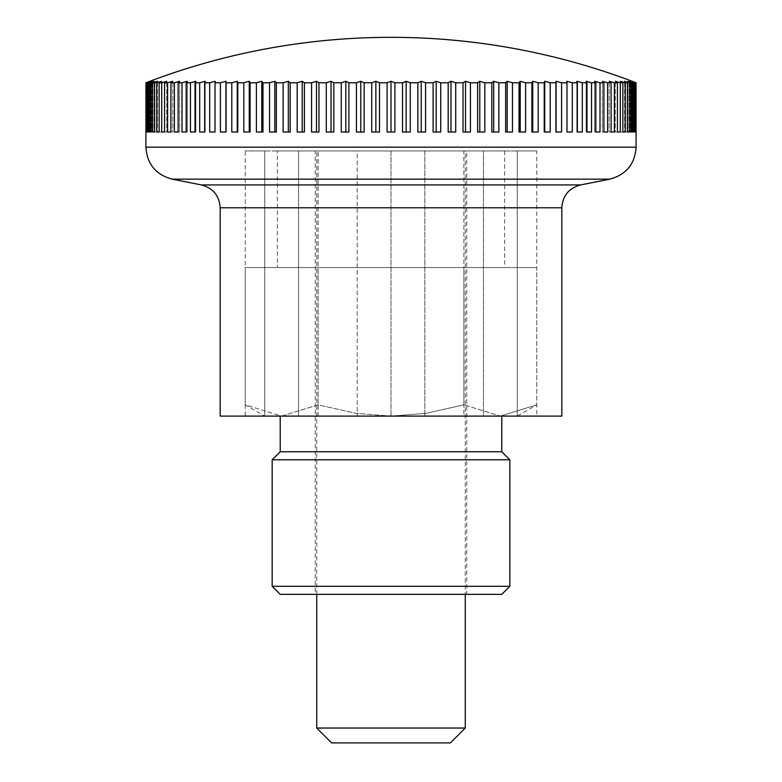 <?xml version="1.0" encoding="UTF-8"?>
<svg xmlns="http://www.w3.org/2000/svg" width="782" height="782" viewBox="0 0 782 782"><rect width="100%" height="100%" fill="white"/><g stroke="black" fill="none" stroke-linecap="round" stroke-linejoin="round"><path stroke-width="0.59" stroke-dasharray="3.91 2.93" d="M561.828 416.102L220.172 416.102M145.931 132.021L145.931 82.775A661.904 468.037 90 0 1 149.831 81.289L149.831 132.021L145.931 132.021L149.831 132.021M146.175 82.775L146.175 132.021L146.664 82.775A661.904 437.725 90 0 1 150.3 81.289A661.904 496.502 90 0 0 146.175 82.775L145.931 82.775M147.378 82.775L147.378 132.021L148.355 132.021L148.355 82.775A661.904 405.692 90 0 1 151.728 81.289A661.904 523.011 90 0 0 147.378 82.775L146.664 82.775M149.548 82.775L149.548 132.021L151.004 132.021L151.004 82.775A661.904 372.046 90 0 1 154.103 81.289A661.904 547.449 90 0 0 149.548 82.775L148.355 82.775M152.666 82.775L152.666 132.021L154.601 132.021L154.601 82.775A661.904 336.934 90 0 1 157.407 81.289A661.904 569.736 90 0 0 152.666 82.775L151.004 82.775M156.732 82.775L156.732 132.021L159.137 132.021L159.137 82.775A661.904 300.503 90 0 1 161.63 81.289A661.904 589.765 90 0 0 156.732 82.775L154.601 82.775M161.718 82.775L161.718 132.021L164.582 132.021L164.582 82.775A661.904 262.879 90 0 1 166.762 81.289A661.904 607.467 90 0 0 161.718 82.775L159.137 82.775M167.602 82.775L167.602 132.021L170.916 132.021L170.916 82.775A661.904 224.209 90 0 1 172.783 81.289A661.904 622.775 90 0 0 167.602 82.775L164.582 82.775M174.376 82.775L174.376 132.021L178.12 132.021L178.12 82.775A661.904 184.669 90 0 1 179.655 81.289A661.904 635.629 90 0 0 174.376 82.775L170.916 82.775M182.001 82.775L182.001 132.021L186.175 132.021L186.175 82.775A661.904 144.387 90 0 1 187.367 81.289A661.904 645.961 90 0 0 182.001 82.775L178.12 82.775M190.456 82.775L190.456 132.021L195.021 132.021L195.021 82.775A661.904 103.547 90 0 1 195.891 81.289A661.904 653.762 90 0 0 190.456 82.775L186.175 82.775M199.693 82.775L199.693 132.021L204.659 132.021L204.659 82.775A661.904 62.286 90 0 1 205.177 81.289A661.904 658.972 90 0 0 199.693 82.775L195.021 82.775M209.693 82.775L209.693 132.021L215.021 132.021L215.021 82.775A661.904 20.791 90 0 1 215.197 81.289A661.904 661.582 90 0 0 209.693 82.775L204.659 82.775M220.407 82.775L220.407 132.021L226.076 132.021L226.076 82.775A661.904 20.791 90 0 0 225.91 81.289A661.904 661.582 -90 0 0 220.407 82.775L215.021 82.775M231.795 82.775L231.795 132.021L237.787 132.021L237.787 82.775A661.904 62.286 90 0 0 237.269 81.289A661.904 658.972 -90 0 0 231.795 82.775L226.076 82.775M243.808 82.775L243.808 132.021L250.103 132.021L250.103 82.775A661.904 103.547 90 0 0 249.243 81.289A661.904 653.762 -90 0 0 243.808 82.775L237.787 82.775M256.398 82.775L256.398 132.021L262.977 132.021L262.977 82.775A661.904 144.387 90 0 0 261.775 81.289A661.904 645.961 -90 0 0 256.398 82.775L250.103 82.775M269.526 82.775L269.526 132.021L276.349 132.021L276.349 82.775A661.904 184.669 90 0 0 274.814 81.289A661.904 635.629 -90 0 0 269.526 82.775L262.977 82.775M283.133 82.775L283.133 132.021L290.181 132.021L290.181 82.775A661.904 224.209 90 0 0 288.314 81.289A661.904 622.775 -90 0 0 283.133 82.775L276.349 82.775M297.17 82.775L297.17 132.021L304.403 132.021L304.403 82.775A661.904 262.879 90 0 0 302.214 81.289A661.904 607.467 -90 0 0 297.17 82.775L290.181 82.775M311.568 82.775L311.568 132.021L318.968 132.021L318.968 82.775A661.904 300.503 90 0 0 316.475 81.289A661.904 589.765 -90 0 0 311.568 82.775L304.403 82.775M326.29 82.775L326.29 132.021L333.826 132.021L333.826 82.775A661.904 336.934 90 0 0 331.021 81.289A661.904 569.736 -90 0 0 326.29 82.775L318.968 82.775M341.255 82.775L341.255 132.021L348.899 132.021L348.899 82.775A661.904 372.046 90 0 0 345.81 81.289A661.904 547.449 -90 0 0 341.255 82.775L333.826 82.775M356.426 82.775L356.426 132.021L364.148 132.021L364.148 82.775A661.904 405.692 90 0 0 360.776 81.289A661.904 523.011 -90 0 0 356.426 82.775L348.899 82.775M371.733 82.775L371.733 132.021L379.495 132.021L379.495 82.775A661.904 437.725 90 0 0 375.859 81.289A661.904 496.502 -90 0 0 371.733 82.775L364.148 82.775M387.11 82.775L387.11 132.021L394.89 132.021L394.89 82.775A661.904 468.037 90 0 0 391 81.289A661.904 468.037 -90 0 0 387.11 82.775L379.495 82.775M402.505 82.775L402.505 132.021L410.267 132.021L410.267 82.775A661.904 496.502 90 0 0 406.141 81.289A661.904 437.725 -90 0 0 402.505 82.775L394.89 82.775M417.852 82.775L417.852 132.021L425.574 132.021L425.574 82.775A661.904 523.011 90 0 0 421.224 81.289A661.904 405.692 -90 0 0 417.852 82.775L410.267 82.775M433.101 82.775L433.101 132.021L440.745 132.021L440.745 82.775A661.904 547.449 90 0 0 436.19 81.289A661.904 372.046 -90 0 0 433.101 82.775L425.574 82.775M448.174 82.775L448.174 132.021L455.711 132.021L455.711 82.775A661.904 569.736 90 0 0 450.979 81.289A661.904 336.934 -90 0 0 448.174 82.775L440.745 82.775M463.032 82.775L463.032 132.021L470.432 132.021L470.432 82.775A661.904 589.765 90 0 0 465.525 81.289A661.904 300.503 -90 0 0 463.032 82.775L455.711 82.775M477.597 82.775L477.597 132.021L484.83 132.021L484.83 82.775A661.904 607.467 90 0 0 479.786 81.289A661.904 262.879 -90 0 0 477.597 82.775L470.432 82.775M491.819 82.775L491.819 132.021L498.867 132.021L498.867 82.775A661.904 622.775 90 0 0 493.686 81.289A661.904 224.209 -90 0 0 491.819 82.775L484.83 82.775M505.651 82.775L505.651 132.021L512.474 132.021L512.474 82.775A661.904 635.629 90 0 0 507.186 81.289A661.904 184.669 -90 0 0 505.651 82.775L498.867 82.775M519.023 82.775L519.023 132.021L525.602 132.021L525.602 82.775A661.904 645.961 90 0 0 520.226 81.289A661.904 144.387 -90 0 0 519.023 82.775L512.474 82.775M531.897 82.775L531.897 132.021L538.192 132.021L538.192 82.775A661.904 653.762 90 0 0 532.757 81.289A661.904 103.547 -90 0 0 531.897 82.775L525.602 82.775M544.213 82.775L544.213 132.021L550.205 132.021L550.205 82.775A661.904 658.972 90 0 0 544.731 81.289A661.904 62.286 -90 0 0 544.213 82.775L538.192 82.775M555.924 82.775L555.924 132.021L561.593 132.021L561.593 82.775A661.904 661.582 90 0 0 556.09 81.289A661.904 20.791 -90 0 0 555.924 82.775L550.205 82.775M566.979 82.775L566.979 132.021L572.307 132.021L572.307 82.775A661.904 661.582 -90 0 0 566.803 81.289A661.904 20.791 -90 0 1 566.979 82.775L561.593 82.775M577.341 82.775L577.341 132.021L582.307 132.021L582.307 82.775A661.904 658.972 -90 0 0 576.823 81.289A661.904 62.286 -90 0 1 577.341 82.775L572.307 82.775M586.979 82.775L586.979 132.021L591.544 132.021L591.544 82.775A661.904 653.762 -90 0 0 586.109 81.289A661.904 103.547 -90 0 1 586.979 82.775L582.307 82.775M595.825 82.775L595.825 132.021L599.999 132.021L599.999 82.775A661.904 645.961 -90 0 0 594.633 81.289A661.904 144.387 -90 0 1 595.825 82.775L591.544 82.775M603.88 82.775L603.88 132.021L607.624 132.021L607.624 82.775A661.904 635.629 -90 0 0 602.345 81.289A661.904 184.669 -90 0 1 603.88 82.775L599.999 82.775M611.084 82.775L611.084 132.021L614.398 132.021L614.398 82.775A661.904 622.775 -90 0 0 609.217 81.289A661.904 224.209 -90 0 1 611.084 82.775L607.624 82.775M617.418 82.775L617.418 132.021L620.282 132.021L620.282 82.775A661.904 607.467 -90 0 0 615.239 81.289A661.904 262.879 -90 0 1 617.418 82.775L614.398 82.775M622.863 82.775L622.863 132.021L625.268 132.021L625.268 82.775A661.904 589.765 -90 0 0 620.37 81.289A661.904 300.503 -90 0 1 622.863 82.775L620.282 82.775M627.399 82.775L627.399 132.021L629.334 132.021L629.334 82.775A661.904 569.736 -90 0 0 624.593 81.289A661.904 336.934 -90 0 1 627.399 82.775L625.268 82.775M630.996 82.775L630.996 132.021L632.452 132.021L632.452 82.775A661.904 547.449 -90 0 0 627.897 81.289A661.904 372.046 -90 0 1 630.996 82.775L629.334 82.775M633.645 82.775L633.645 132.021L634.622 132.021L634.622 82.775A661.904 523.011 -90 0 0 630.272 81.289A661.904 405.692 -90 0 1 633.645 82.775L632.452 82.775M635.336 82.775L635.336 132.021L631.7 132.021L631.7 81.289A661.904 437.725 -90 0 1 635.336 82.775L634.622 82.775M635.336 132.021L635.825 82.775A661.904 496.502 -90 0 0 631.7 81.289L631.7 132.021L635.825 132.021M636.069 82.775L636.069 132.021L632.169 132.021L632.169 81.289A661.904 468.037 -90 0 1 636.069 82.775L635.825 82.775M316.73 594.359L316.73 150.955L465.27 150.955L465.27 594.359M331.588 742.9L450.412 742.9M465.27 728.042L316.73 728.042M465.27 150.955L316.73 150.955M633.645 132.021L630.272 132.021L630.272 81.289L630.272 132.021L634.622 132.021M630.996 132.021L627.897 132.021L627.897 81.289L627.897 132.021L632.452 132.021M627.399 132.021L624.593 132.021L624.593 81.289L624.593 132.021L629.334 132.021M622.863 132.021L620.37 132.021L620.37 81.289L620.37 132.021L625.268 132.021M617.418 132.021L615.239 132.021L615.239 81.289L615.239 132.021L620.282 132.021M611.084 132.021L609.217 132.021L609.217 81.289L609.217 132.021L614.398 132.021M603.88 132.021L602.345 132.021L602.345 81.289L602.345 132.021L607.624 132.021M595.825 132.021L594.633 132.021L594.633 81.289L594.633 132.021L599.999 132.021M586.979 132.021L586.109 132.021L586.109 81.289L586.109 132.021L591.544 132.021M577.341 132.021L576.823 132.021L576.823 81.289L576.823 132.021L582.307 132.021M566.979 132.021L566.803 81.289L566.803 132.021L572.307 132.021M556.09 132.021L561.593 132.021L555.924 132.021L556.09 81.289M544.731 132.021L550.205 132.021L544.213 132.021L544.731 132.021L544.731 81.289M532.757 132.021L538.192 132.021L531.897 132.021L532.757 132.021L532.757 81.289M520.226 132.021L525.602 132.021L519.023 132.021L520.226 132.021L520.226 81.289M507.186 132.021L512.474 132.021L505.651 132.021L507.186 132.021L507.186 81.289M493.686 132.021L498.867 132.021L491.819 132.021L493.686 132.021L493.686 81.289M479.786 132.021L484.83 132.021L477.597 132.021L479.786 132.021L479.786 81.289M465.525 132.021L470.432 132.021L463.032 132.021L465.525 132.021L465.525 81.289M450.979 132.021L455.711 132.021L448.174 132.021L450.979 132.021L450.979 81.289M436.19 132.021L440.745 132.021L433.101 132.021L436.19 132.021L436.19 81.289M421.224 132.021L425.574 132.021L417.852 132.021L421.224 132.021L421.224 81.289M406.141 132.021L410.267 132.021L402.505 132.021L406.141 132.021L406.141 81.289M391 132.021L394.89 132.021L387.11 132.021L391 132.021L391 81.289M375.859 132.021L371.733 132.021L375.859 132.021L375.859 81.289M360.776 132.021L356.426 132.021L360.776 132.021L360.776 81.289M345.81 132.021L341.255 132.021L345.81 132.021L345.81 81.289M331.021 132.021L326.29 132.021L331.021 132.021L331.021 81.289M316.475 132.021L311.568 132.021L316.475 132.021L316.475 81.289M302.214 132.021L297.17 132.021L302.214 132.021L302.214 81.289M288.314 132.021L283.133 132.021L288.314 132.021L288.314 81.289M274.814 132.021L269.526 132.021L274.814 132.021L274.814 81.289M261.775 132.021L256.398 132.021L261.775 132.021L261.775 81.289M249.243 132.021L243.808 132.021L249.243 132.021L249.243 81.289M237.269 132.021L231.795 132.021L237.269 132.021L237.269 81.289M225.91 132.021L220.407 132.021L225.91 132.021L225.91 81.289M215.021 132.021L215.197 81.289L215.197 132.021L209.693 132.021M204.659 132.021L205.177 132.021L205.177 81.289L205.177 132.021L199.693 132.021M195.021 132.021L195.891 132.021L195.891 81.289L195.891 132.021L190.456 132.021M186.175 132.021L187.367 132.021L187.367 81.289L187.367 132.021L182.001 132.021M178.12 132.021L179.655 132.021L179.655 81.289L179.655 132.021L174.376 132.021M170.916 132.021L172.783 132.021L172.783 81.289L172.783 132.021L167.602 132.021M164.582 132.021L166.762 132.021L166.762 81.289L166.762 132.021L161.718 132.021M159.137 132.021L161.63 132.021L161.63 81.289L161.63 132.021L156.732 132.021M154.601 132.021L157.407 132.021L157.407 81.289L157.407 132.021L152.666 132.021M151.004 132.021L154.103 132.021L154.103 81.289L154.103 132.021L149.548 132.021M148.355 132.021L151.728 132.021L151.728 81.289L151.728 132.021L147.378 132.021M146.664 132.021L150.3 132.021L150.3 81.289L150.3 132.021L146.175 132.021M636.069 132.021L632.169 132.021M245.206 416.102L264.736 416.102L264.736 150.955L245.206 150.955L264.736 150.955L264.736 416.102L245.206 416.102L245.206 150.955M424.831 416.102L463.892 416.102L463.892 150.955L424.831 150.955L424.831 416.102L424.831 150.955L483.432 150.955L463.892 150.955L463.892 416.102L483.432 416.102L483.432 150.955L483.432 416.102L391 416.102L391 150.955L298.568 150.955L357.169 150.955L357.169 416.102L357.169 150.955L424.831 150.955L391 150.955L391 416.102L318.108 416.102L424.831 416.102M318.108 416.102L318.108 150.955L318.108 416.102L298.568 416.102L298.568 150.955L298.568 416.102L318.108 416.102M536.794 416.102L517.264 416.102L536.794 416.102L536.794 150.955L517.264 150.955L517.264 416.102L517.264 150.955L536.794 150.955M264.736 416.102L264.736 150.955L298.568 150.955L264.736 150.955L264.736 416.102L298.568 416.102L264.736 416.102L281.657 416.102L264.736 416.102L245.206 404.832L281.657 416.102L391 416.102L355.888 413.336L318.108 404.832L318.108 267.561L245.206 267.561L463.892 267.561L318.108 267.561L318.108 404.832L281.657 416.102L245.206 404.832L245.206 267.561M517.264 150.955L483.432 150.955L517.264 150.955L517.264 416.102L483.432 416.102L517.264 416.102L517.264 150.955M517.264 416.102L500.343 416.102L517.264 416.102L536.794 404.832L536.794 267.561L463.892 267.561L536.794 267.561M500.343 416.102L536.794 404.832L500.343 416.102L463.892 404.832L500.343 416.102L391 416.102L500.343 416.102M504.634 150.955L504.634 267.561L277.366 267.561L277.366 150.955L504.634 150.955L277.366 150.955M277.366 267.561L504.634 267.561M280.21 416.102L501.79 416.102L280.21 416.102M466.756 150.955L315.244 150.955L315.244 594.359L466.756 594.359L466.756 150.955L315.244 150.955M466.756 594.359L315.244 594.359M509.835 586.314L272.165 586.314M501.79 594.359L280.21 594.359M509.835 459.796L272.165 459.796M280.21 451.761L501.79 451.761M463.892 404.832L463.892 267.561L463.892 404.832L426.112 413.336L391 416.102L281.657 416.102L318.108 404.832L355.888 413.336L391 416.102L426.112 413.336L463.892 404.832M609.823 179.146L172.177 179.146M636.098 147.172L145.902 147.172M580.586 184.933L201.414 184.933M561.828 207.777L220.172 207.777"/><path stroke-width="1.17" d="M145.902 132.021L145.902 147.172C147.065 164.064 155.823 174.718 172.177 179.146L201.414 184.933L580.586 184.933L609.823 179.146C626.167 174.728 634.925 164.064 636.098 147.172L636.098 132.021M201.414 184.933C213.085 188.091 219.341 195.705 220.172 207.777L220.172 416.102L561.828 416.102L561.828 207.777C562.659 195.715 568.915 188.1 580.586 184.933M465.27 594.359L465.27 728.042L316.73 728.042L316.73 594.359M316.73 728.042L331.588 742.9L450.412 742.9L465.27 728.042M635.336 132.021L635.336 82.775A661.904 437.725 -90 0 0 631.7 81.289A661.904 496.502 -90 0 1 635.825 82.775L635.825 132.021M635.825 82.775L636.069 82.775A661.904 468.037 -90 0 0 632.169 81.289A683.527 683.527 0 0 0 149.831 81.289A661.904 468.037 90 0 0 145.931 82.775L146.175 82.775A661.904 496.502 90 0 1 150.3 81.289A661.904 437.725 90 0 0 146.664 82.775L147.378 82.775A661.904 523.011 90 0 1 151.728 81.289A661.904 405.692 90 0 0 148.355 82.775L149.548 82.775A661.904 547.449 90 0 1 154.103 81.289A661.904 372.046 90 0 0 151.004 82.775L152.666 82.775A661.904 569.736 90 0 1 157.407 81.289A661.904 336.934 90 0 0 154.601 82.775L156.732 82.775A661.904 589.765 90 0 1 161.63 81.289A661.904 300.503 90 0 0 159.137 82.775L161.718 82.775A661.904 607.467 90 0 1 166.762 81.289A661.904 262.879 90 0 0 164.582 82.775L167.602 82.775A661.904 622.775 90 0 1 172.783 81.289A661.904 224.209 90 0 0 170.916 82.775L174.376 82.775A661.904 635.629 90 0 1 179.655 81.289A661.904 184.669 90 0 0 178.12 82.775L182.001 82.775A661.904 645.961 90 0 1 187.367 81.289A661.904 144.387 90 0 0 186.175 82.775L190.456 82.775A661.904 653.762 90 0 1 195.891 81.289A661.904 103.547 90 0 0 195.021 82.775L199.693 82.775A661.904 658.972 90 0 1 205.177 81.289A661.904 62.286 90 0 0 204.659 82.775L209.693 82.775A661.904 661.582 90 0 1 215.197 81.289A661.904 20.791 90 0 0 215.021 82.775L220.407 82.775A661.904 661.582 -90 0 1 225.91 81.289A661.904 20.791 90 0 1 226.076 82.775L231.795 82.775A661.904 658.972 -90 0 1 237.269 81.289A661.904 62.286 90 0 1 237.787 82.775L243.808 82.775A661.904 653.762 -90 0 1 249.243 81.289A661.904 103.547 90 0 1 250.103 82.775L256.398 82.775A661.904 645.961 -90 0 1 261.775 81.289A661.904 144.387 90 0 1 262.977 82.775L269.526 82.775A661.904 635.629 -90 0 1 274.814 81.289A661.904 184.669 90 0 1 276.349 82.775L283.133 82.775A661.904 622.775 -90 0 1 288.314 81.289A661.904 224.209 90 0 1 290.181 82.775L297.17 82.775A661.904 607.467 -90 0 1 302.214 81.289A661.904 262.879 90 0 1 304.403 82.775L311.568 82.775A661.904 589.765 -90 0 1 316.475 81.289A661.904 300.503 90 0 1 318.968 82.775L326.29 82.775A661.904 569.736 -90 0 1 331.021 81.289A661.904 336.934 90 0 1 333.826 82.775L341.255 82.775A661.904 547.449 -90 0 1 345.81 81.289A661.904 372.046 90 0 1 348.899 82.775L356.426 82.775A661.904 523.011 -90 0 1 360.776 81.289A661.904 405.692 90 0 1 364.148 82.775L371.733 82.775A661.904 496.502 -90 0 1 375.859 81.289A661.904 437.725 90 0 1 379.495 82.775L387.11 82.775A661.904 468.037 -90 0 1 391 81.289A661.904 468.037 90 0 1 394.89 82.775L402.505 82.775A661.904 437.725 -90 0 1 406.141 81.289A661.904 496.502 90 0 1 410.267 82.775L417.852 82.775A661.904 405.692 -90 0 1 421.224 81.289A661.904 523.011 90 0 1 425.574 82.775L433.101 82.775A661.904 372.046 -90 0 1 436.19 81.289A661.904 547.449 90 0 1 440.745 82.775L448.174 82.775A661.904 336.934 -90 0 1 450.979 81.289A661.904 569.736 90 0 1 455.711 82.775L463.032 82.775A661.904 300.503 -90 0 1 465.525 81.289A661.904 589.765 90 0 1 470.432 82.775L477.597 82.775A661.904 262.879 -90 0 1 479.786 81.289A661.904 607.467 90 0 1 484.83 82.775L491.819 82.775A661.904 224.209 -90 0 1 493.686 81.289A661.904 622.775 90 0 1 498.867 82.775L505.651 82.775A661.904 184.669 -90 0 1 507.186 81.289A661.904 635.629 90 0 1 512.474 82.775L519.023 82.775A661.904 144.387 -90 0 1 520.226 81.289A661.904 645.961 90 0 1 525.602 82.775L531.897 82.775A661.904 103.547 -90 0 1 532.757 81.289A661.904 653.762 90 0 1 538.192 82.775L544.213 82.775A661.904 62.286 -90 0 1 544.731 81.289A661.904 658.972 90 0 1 550.205 82.775L555.924 82.775A661.904 20.791 -90 0 1 556.09 81.289A661.904 661.582 90 0 1 561.593 82.775L566.979 82.775A661.904 20.791 -90 0 0 566.803 81.289A661.904 661.582 -90 0 1 572.307 82.775L577.341 82.775A661.904 62.286 -90 0 0 576.823 81.289A661.904 658.972 -90 0 1 582.307 82.775L586.979 82.775A661.904 103.547 -90 0 0 586.109 81.289A661.904 653.762 -90 0 1 591.544 82.775L595.825 82.775A661.904 144.387 -90 0 0 594.633 81.289A661.904 645.961 -90 0 1 599.999 82.775L603.88 82.775A661.904 184.669 -90 0 0 602.345 81.289A661.904 635.629 -90 0 1 607.624 82.775L611.084 82.775A661.904 224.209 -90 0 0 609.217 81.289A661.904 622.775 -90 0 1 614.398 82.775L617.418 82.775A661.904 262.879 -90 0 0 615.239 81.289A661.904 607.467 -90 0 1 620.282 82.775L622.863 82.775A661.904 300.503 -90 0 0 620.37 81.289A661.904 589.765 -90 0 1 625.268 82.775L627.399 82.775A661.904 336.934 -90 0 0 624.593 81.289A661.904 569.736 -90 0 1 629.334 82.775L630.996 82.775A661.904 372.046 -90 0 0 627.897 81.289A661.904 547.449 -90 0 1 632.452 82.775L633.645 82.775A661.904 405.692 -90 0 0 630.272 81.289A661.904 523.011 -90 0 1 634.622 82.775L635.336 82.775M634.622 82.775L634.622 132.021L633.645 132.021L633.645 82.775M634.622 132.021L633.645 132.021M632.452 82.775L632.452 132.021L630.996 132.021L630.996 82.775M632.452 132.021L630.996 132.021M629.334 82.775L629.334 132.021L627.399 132.021L627.399 82.775M629.334 132.021L627.399 132.021M625.268 82.775L625.268 132.021L622.863 132.021L622.863 82.775M625.268 132.021L622.863 132.021M620.282 82.775L620.282 132.021L617.418 132.021L617.418 82.775M620.282 132.021L617.418 132.021M614.398 82.775L614.398 132.021L611.084 132.021L611.084 82.775M614.398 132.021L611.084 132.021M607.624 82.775L607.624 132.021L603.88 132.021L603.88 82.775M607.624 132.021L603.88 132.021M599.999 82.775L599.999 132.021L595.825 132.021L595.825 82.775M599.999 132.021L595.825 132.021M591.544 82.775L591.544 132.021L586.979 132.021L586.979 82.775M591.544 132.021L586.979 132.021M582.307 82.775L582.307 132.021L577.341 132.021L577.341 82.775M582.307 132.021L577.341 132.021M572.307 82.775L572.307 132.021L566.979 132.021L566.979 82.775M572.307 132.021L566.979 132.021M561.593 82.775L561.593 132.021L555.924 132.021L555.924 82.775M556.09 132.021L556.09 81.289M550.205 82.775L550.205 132.021L544.213 132.021L544.213 82.775M544.731 132.021L544.731 81.289M538.192 82.775L538.192 132.021L531.897 132.021L531.897 82.775M532.757 132.021L532.757 81.289M525.602 82.775L525.602 132.021L519.023 132.021L519.023 82.775M520.226 132.021L520.226 81.289M512.474 82.775L512.474 132.021L505.651 132.021L505.651 82.775M507.186 132.021L507.186 81.289M498.867 82.775L498.867 132.021L491.819 132.021L491.819 82.775M493.686 132.021L493.686 81.289M484.83 82.775L484.83 132.021L477.597 132.021L477.597 82.775M479.786 132.021L479.786 81.289M470.432 82.775L470.432 132.021L463.032 132.021L463.032 82.775M465.525 132.021L465.525 81.289M455.711 82.775L455.711 132.021L448.174 132.021L448.174 82.775M450.979 132.021L450.979 81.289M440.745 82.775L440.745 132.021L433.101 132.021L433.101 82.775M436.19 132.021L436.19 81.289M425.574 82.775L425.574 132.021L417.852 132.021L417.852 82.775M421.224 132.021L421.224 81.289M410.267 82.775L410.267 132.021L402.505 132.021L402.505 82.775M406.141 132.021L406.141 81.289M394.89 82.775L394.89 132.021L387.11 132.021L387.11 82.775M391 132.021L391 81.289M379.495 82.775L379.495 132.021L371.733 132.021L371.733 82.775M375.859 132.021L375.859 81.289M364.148 82.775L364.148 132.021L356.426 132.021L356.426 82.775M360.776 132.021L360.776 81.289M348.899 82.775L348.899 132.021L341.255 132.021L341.255 82.775M345.81 132.021L345.81 81.289M333.826 82.775L333.826 132.021L326.29 132.021L326.29 82.775M331.021 132.021L331.021 81.289M318.968 82.775L318.968 132.021L311.568 132.021L311.568 82.775M316.475 132.021L316.475 81.289M304.403 82.775L304.403 132.021L297.17 132.021L297.17 82.775M302.214 132.021L302.214 81.289M290.181 82.775L290.181 132.021L283.133 132.021L283.133 82.775M288.314 132.021L288.314 81.289M276.349 82.775L276.349 132.021L269.526 132.021L269.526 82.775M274.814 132.021L274.814 81.289M262.977 82.775L262.977 132.021L256.398 132.021L256.398 82.775M261.775 132.021L261.775 81.289M250.103 82.775L250.103 132.021L243.808 132.021L243.808 82.775M249.243 132.021L249.243 81.289M237.787 82.775L237.787 132.021L231.795 132.021L231.795 82.775M237.269 132.021L237.269 81.289M226.076 82.775L226.076 132.021L220.407 132.021L220.407 82.775M225.91 132.021L225.91 81.289M209.693 132.021L215.021 132.021L209.693 132.021L209.693 82.775M215.021 82.775L215.021 132.021M199.693 132.021L204.659 132.021L199.693 132.021L199.693 82.775M204.659 82.775L204.659 132.021M190.456 132.021L195.021 132.021L190.456 132.021L190.456 82.775M195.021 82.775L195.021 132.021M182.001 132.021L186.175 132.021L182.001 132.021L182.001 82.775M186.175 82.775L186.175 132.021M174.376 132.021L178.12 132.021L174.376 132.021L174.376 82.775M178.12 82.775L178.12 132.021M167.602 132.021L170.916 132.021L167.602 132.021L167.602 82.775M170.916 82.775L170.916 132.021M161.718 132.021L164.582 132.021L161.718 132.021L161.718 82.775M164.582 82.775L164.582 132.021M156.732 132.021L159.137 132.021L156.732 132.021L156.732 82.775M159.137 82.775L159.137 132.021M152.666 132.021L154.601 132.021L152.666 132.021L152.666 82.775M154.601 82.775L154.601 132.021M149.548 132.021L151.004 132.021L149.548 132.021L149.548 82.775M151.004 82.775L151.004 132.021M147.378 132.021L148.355 132.021L147.378 132.021L147.378 82.775M148.355 82.775L148.355 132.021M146.175 132.021L146.175 82.775M146.664 82.775L146.664 132.021M145.931 82.775L145.931 132.021M636.069 132.021L636.069 82.775M501.79 416.102L501.79 451.761L280.21 451.761L280.21 416.102M272.165 586.314L509.835 586.314L501.79 594.359L280.21 594.359L272.165 586.314L272.165 459.796L280.21 451.761M272.165 459.796L509.835 459.796L509.835 586.314M501.79 451.761L509.835 459.796M172.177 179.146L609.823 179.146M145.902 147.172L636.098 147.172M220.172 207.777L561.828 207.777"/></g></svg>
